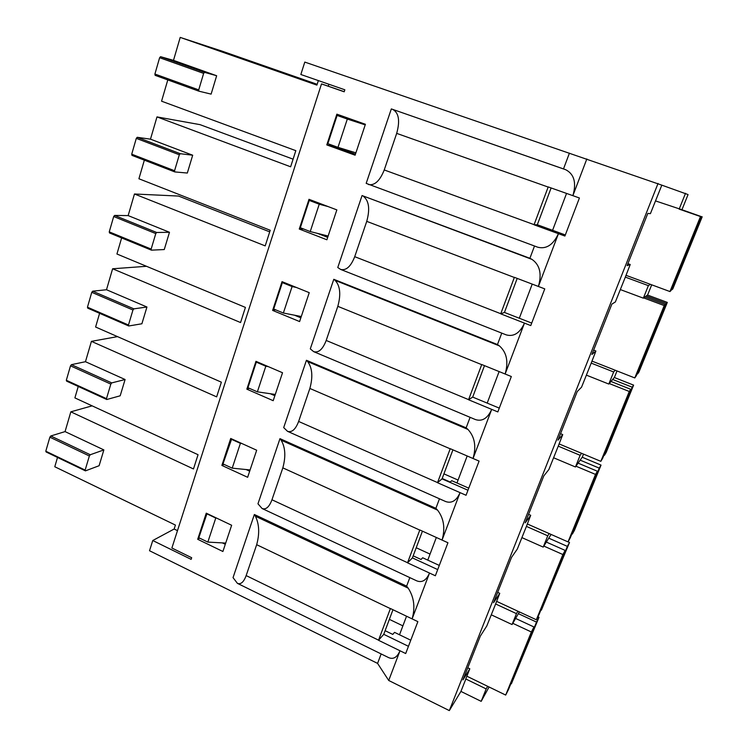 <?xml version="1.0" encoding="UTF-8"?>
<svg xmlns="http://www.w3.org/2000/svg" width="748" height="748" viewBox="0 0 748 748"><rect width="100%" height="100%" fill="white"/><g stroke="black" fill="none" stroke-linecap="round" stroke-linejoin="round"><path stroke-width="1.12" d="M344.23 91.677L321.518 83.898L344.192 91.798L344.847 89.797L300.846 74.501L304.791 62.084L661.821 185.149L650.405 213.657L647.815 213.404L627.114 265.643L630.227 264.502L625.328 277.115L615.361 301.958L611.873 304.109L591.92 354.468L595.894 351.036L591.21 363.117L581.542 387.193L577.222 391.559L557.971 440.151L562.739 434.579L558.251 446.154L548.882 469.51L543.777 475.943L525.199 522.852L530.715 515.297L526.414 526.396L517.317 549.051L511.501 557.419L493.549 602.72L499.758 593.314L495.634 603.973L486.798 625.964L480.31 636.127L462.956 679.913L469.809 668.787L467.762 667.786M410.774 640.223L394.533 632.359L392.784 634.416L385.117 630.695M469.809 668.787L465.574 679.465L465.854 679.006L486.181 688.908L481.179 701.353L489.07 687.001M519.383 611.901L512.071 624.543L491.314 614.837M197.706 539.299L222.895 551.491L231.646 525.264L206.252 513.175L197.706 539.299L199.688 538.149M586.834 158.941L572.884 195.667L579.42 197.986L564.908 236.041L558.438 233.685L538.392 286.456L544.759 288.878L530.762 325.576L524.47 323.108L505.134 374.009L511.333 376.524L497.831 411.924L491.698 409.371L473.035 458.496L479.085 461.095L466.051 495.27L460.067 492.633L442.049 540.075L447.94 542.749L435.355 575.764L429.52 573.052L412.111 618.886L417.861 621.635L405.697 653.537L400.002 650.76L388.717 680.474L449.324 710.6L460.927 691.414L481.179 701.353M409.829 577.615L406.632 586.133L254.357 514.502L255.414 516.242L408.202 588.162C414.065 597.25 415.374 607.498 412.111 618.886L390.419 608.517L378.525 640.288L383.752 634.323L408.445 646.319M378.525 640.288L400.002 650.76C397.188 657.324 393.42 659.624 388.717 657.651L237.415 583.356L233.039 577.624L254.357 514.502M392.971 609.732L383.752 634.323M495.634 603.973L516.457 613.64L512.071 624.543M516.457 613.64L517.878 611.21M246.111 469.548L249.682 471.184M270.271 393.729L274.862 395.729M294.497 315.198L300.855 317.825M317.47 233.376L327.699 237.35M332.467 145.813L355.45 154.172M468.762 488.154L451.736 480.693L450.221 482.03L442.18 478.505M439.291 565.432L422.667 557.765L421.031 559.476L413.176 555.848M222.371 542.898L225.288 544.301M321.518 83.898L171.881 548.013L191.675 557.709L191.133 559.364L152.76 540.524L149.516 550.734L377.581 663.401L388.717 680.474M57.503 457.439L54.782 466.752L175.425 525.077L174.144 529.032L152.76 540.524M256.676 450.221L230.711 438.468L221.885 465.424L247.644 477.299L256.676 450.221M309.242 292.664L282.043 281.659L272.627 310.411L299.602 321.565L309.242 292.664M365.417 124.29L336.871 114.163L326.801 144.906L355.104 155.201L365.417 124.29M439.469 498.785L435.888 508.322L279.976 438.646L257.966 503.815L262.109 508.518L416.758 580.859C422.106 582.926 426.36 580.326 429.52 573.052L407.52 562.833L412.41 557.896L437.711 569.593M470.099 417.328L466.144 427.837L306.437 360.284L283.698 427.604L287.512 431.316L445.649 501.534C451.689 503.675 456.495 500.711 460.067 492.633L437.505 482.703L442.04 478.87L467.968 490.239M501.758 333.122L497.467 344.548L333.786 279.303L310.289 348.877L313.674 351.654L475.419 419.563C482.226 421.741 487.659 418.347 491.698 409.371L468.557 399.759L472.699 397.095L499.29 408.118M534.511 246.017L529.893 258.294L362.06 195.555L337.769 267.513L340.639 269.43L506.125 334.842C513.773 337.011 519.888 333.103 524.47 323.108L500.711 313.833L504.442 312.44L531.716 323.08M569.424 153.144L563.496 168.917L391.326 108.918L366.183 183.363L537.821 247.242C546.358 249.327 553.23 244.811 558.438 233.685L534.044 224.783L537.316 224.746L565.32 234.956M381.143 653.93L377.581 663.401M336.852 209.898L308.999 199.314L299.265 229.038L326.885 239.781L336.852 209.898M282.529 372.738L255.956 361.331L246.849 389.166L273.198 400.694L282.529 372.738M658.044 183.438L449.324 710.6M499.758 593.314L497.654 592.351M551.08 534.427L543.216 547.097L521.954 537.634M279.976 438.646L281.126 440.179L437.58 510.136C443.901 518.429 445.387 528.415 442.049 540.075L419.815 529.967L407.52 562.833M422.433 531.164L412.41 557.896M526.414 526.396L547.76 535.811L543.216 547.097M547.76 535.811L549.163 533.586M221.885 465.424L224.073 464.405M255.414 516.242C259.285 524.189 259.706 533.679 256.676 544.694L246.157 575.586C243.745 582.094 240.828 584.684 237.415 583.356M408.202 588.162L406.632 586.133M530.715 515.297L528.565 514.353M583.515 454.111L582.355 456.981L575.446 466.976L553.642 457.785M306.437 360.284L307.69 361.602L467.958 429.436C474.774 436.86 476.467 446.556 473.035 458.496L450.24 448.688L437.505 482.703M452.923 449.847L442.04 478.87M558.251 446.154L580.139 455.308L575.446 466.976M580.139 455.308L581.561 453.297M246.849 389.166L249.346 388.334M281.126 440.179C285.371 447.36 285.932 456.589 282.828 467.865L271.963 499.776C269.252 506.985 265.97 509.893 262.109 508.518M437.58 510.136L435.888 508.322M562.739 434.579L560.533 433.662M617.016 370.952L614.445 377.338L608.797 384.051L586.432 375.159M333.786 279.303L335.141 280.388L499.412 345.894C506.742 352.401 508.649 361.77 505.134 374.009L481.74 364.528L468.557 399.759M484.489 365.641L472.699 397.095M591.21 363.117L613.659 371.962L608.797 384.051M613.659 371.962L615.183 370.232M272.627 310.411L275.675 309.85M307.69 361.602C312.318 367.96 313.047 376.917 309.859 388.455L298.63 421.451C295.582 429.436 291.879 432.718 287.512 431.316M467.958 429.436L466.144 427.837M595.894 351.036L593.631 350.148M651.714 284.82L647.618 294.964L643.345 298.162L620.382 289.588M362.06 195.555L531.987 259.388C539.869 264.886 542.01 273.908 538.392 286.456L514.381 277.33L500.711 313.833M517.205 278.406L504.442 312.44M625.328 277.115L648.376 285.643L643.345 298.162M648.376 285.643L650.377 284.324M299.265 229.038L303.538 228.972M335.141 280.388C340.19 285.867 341.079 294.516 337.816 306.334L326.193 340.462C322.771 349.316 318.592 353.047 313.674 351.654M499.412 345.894L497.467 344.548M630.227 264.502L627.909 263.651M661.821 185.149L688.057 194.573L681.952 209.73L655.566 200.932M391.326 108.918L565.74 169.731C574.212 174.153 576.596 182.802 572.884 195.667L548.209 186.925L534.044 224.783M551.117 187.954L537.316 224.746M685.514 193.302L679.147 209.15M326.801 144.906L332.421 145.953L332.598 145.402M342.238 116.071L342.023 116.725M363.537 196.406C369.026 200.932 370.092 209.244 366.735 221.361L354.72 256.676C350.849 266.522 346.156 270.767 340.639 269.43M531.987 259.388L529.893 258.294M565.74 169.731L563.496 168.917M392.915 109.498C398.871 113.004 400.133 120.961 396.683 133.378L384.238 169.955C379.862 180.894 374.598 185.747 368.437 184.522M465.854 679.006L460.927 691.414M486.181 688.908L487.631 686.29M343.023 116.987L365.22 124.879L347.315 119.063L337.984 147.356L327.858 143.672L337.105 115.435L343.023 116.987M328.868 84.243L328.26 86.114M92.126 405.846L70.826 411.83L65.057 431.596L50.789 435.981L49.864 437.178L45.806 451.203L46.152 451.988L85.44 470.866L99.101 465.724L103.869 449.913L65.057 431.596M177.482 530.65L174.144 529.032M318.358 80.588L316.9 85.113L180.203 37.4L173.499 60.364L160.549 56.689L159.633 57.699L154.901 74.033L155.145 75.342L198.912 91.181L211.114 94.117L216.649 75.735L173.499 60.364M167.786 79.914L161.568 101.195L295.825 150.666L290.635 166.795L156.977 116.903L150.479 139.165L137.221 137.305L136.295 138.361L131.723 154.191L131.985 155.378L174.78 171.918L187.327 173.04L192.694 155.219L150.479 139.165M144.345 160.156L138.913 178.763L270.224 230.272L265.203 245.896L134.462 193.994L128.151 215.592L114.603 215.433L113.687 216.527L109.245 231.871L109.535 232.955L151.405 250.15L164.261 249.552L169.469 232.273L128.151 215.592M121.634 237.92L116.931 254.002L245.419 307.409L240.547 322.547L112.621 268.775L106.497 289.738L92.687 291.187L91.761 292.318L87.46 307.204L87.768 308.176L128.74 325.978L141.886 323.772L146.945 307.007L106.497 289.738M99.606 313.319L95.604 327.016L221.371 382.181L216.649 396.87L91.415 341.359L85.468 361.705L71.425 364.669L70.499 365.837L66.32 380.274L66.647 381.153L106.768 399.516L120.185 395.795L125.084 379.517L85.468 361.705M78.241 386.464L74.894 397.899L198.052 454.709L193.47 468.949L70.826 411.83M180.203 37.4L222.184 51.182L317.161 84.309M216.649 75.735L204.541 72.36L160.549 56.689M204.541 72.36L203.643 73.388L159.633 57.699M203.643 73.388L198.716 89.882L154.901 74.033M198.716 89.882L198.912 91.181M355.898 152.835L337.984 147.356M347.315 119.063L337.105 115.435M156.977 116.903L200.062 124.654L293.085 159.165M192.694 155.219L180.231 153.695L137.221 137.305M180.231 153.695L179.333 154.771L136.295 138.361M179.333 154.771L174.565 170.731L131.723 154.191M174.565 170.731L174.78 171.918M328.138 236.031L310.224 231.571L300.331 227.729L309.27 200.427L312.318 200.576M328.138 206.588L319.237 204.213L310.224 231.571M319.237 204.213L309.27 200.427M134.462 193.994L178.566 196.06L269.71 231.861M169.469 232.273L156.687 232.488L114.603 215.433M156.687 232.488L155.78 233.6L113.687 216.527M155.78 233.6L151.161 249.075L109.245 231.871M151.161 249.075L151.405 250.15M301.285 316.535L283.361 313.019L273.712 309.036L282.361 282.613L283.903 282.417M296.414 287.475L292.094 286.559L283.361 313.019M292.094 286.559L282.361 282.613M146.524 266.297L112.621 268.775M146.945 307.007L133.864 308.849L92.687 291.187M133.864 308.849L132.957 310.009L91.761 292.318M132.957 310.009L128.478 325.006L87.46 307.204M128.478 325.006L128.74 325.978M275.283 394.458L257.377 391.84L247.943 387.716L256.312 362.144L257.237 361.882M268.298 366.632L265.821 366.23L257.377 391.84M265.821 366.23L256.312 362.144M117.501 336.619L91.415 341.359M125.084 379.517L111.733 382.901L71.425 364.669M111.733 382.901L110.826 384.098L70.499 365.837M110.826 384.098L106.478 398.647L66.32 380.274M106.478 398.647L106.768 399.516M250.103 469.94L232.217 468.155L222.988 463.91L231.674 438.898M241.875 443.527L240.389 443.349L232.217 468.155M240.389 443.349L231.104 439.141M103.869 449.913L90.265 454.747L50.789 435.981M90.265 454.747L89.358 455.971L49.864 437.178M89.358 455.971L85.141 470.09L45.806 451.203M85.141 470.09L85.44 470.866M225.7 543.085L207.841 542.094L198.818 537.728L207.018 513.539M216.621 518.112L215.761 518.055L207.841 542.094M215.761 518.055L206.672 513.726M552.585 230.309L566.545 193.423L552.585 230.309M681.886 209.721L701.633 216.714L681.063 209.543M701.633 216.714L671.882 289.766L672.807 288.906L702.194 216.789M671.882 289.766L671.367 289.57M680.222 209.375L700.483 216.555L679.362 209.197M700.483 216.555L669.946 291.552L670.928 290.645L701.063 216.639M669.946 291.552L625.945 275.301M519.308 318.237L532.221 284.109L519.308 318.237M647.516 295.039L667.31 302.407L666.309 303.436L646.272 295.974M666.309 303.436L637.577 373.981L638.923 372.074L667.31 302.407M637.577 373.981L637.072 373.785M644.991 296.928L665.29 304.492L664.233 305.577L643.673 297.91M664.233 305.577L634.781 377.936L636.202 375.935L665.29 304.492M634.781 377.936L591.911 361.078M487.191 403.107L499.122 371.578L487.191 403.107M614.304 377.497L633.603 385.127L632.2 387.193L612.659 379.451M632.2 387.193L604.431 455.354L606.16 452.475L633.603 385.127M604.431 455.354L603.935 455.149M610.976 381.461L630.751 389.306L629.274 391.485L609.237 383.528M629.274 391.485L600.831 461.338L602.654 458.309L630.751 389.306M600.831 461.338L559.046 443.901M456.963 482.984L467.182 455.981L458.075 480.057L443.91 473.867M582.196 457.224L601.027 465.097L599.232 468.126L580.177 460.142M599.232 468.126L572.388 534.035L574.483 530.239L601.027 465.097M572.388 534.035L571.902 533.82M578.101 463.134L597.39 471.231L595.511 474.419L575.988 466.2M595.511 474.419L568.031 541.898L570.238 537.915L597.39 471.231M568.031 541.898L527.284 523.946M427.772 560.121L436.336 537.475L430.053 554.1L416.215 547.742M568.078 541.823L569.509 542.45L567.358 546.377L548.761 538.167M567.358 546.377L541.384 610.144L569.509 542.45M541.384 610.144L540.916 609.919M546.339 542.076L565.151 550.406L562.889 554.539L543.852 546.077M562.889 554.539L536.335 619.765L538.887 614.893L565.151 550.406M536.335 619.765L496.579 601.336M399.516 634.772L406.538 616.221L402.892 625.861L389.362 619.353M537.887 616.801L538.999 617.315L536.512 622.084L518.364 613.659M536.512 622.084L511.38 683.803L538.999 617.315M515.606 618.428L533.969 626.974L531.361 631.985L512.791 623.308M531.361 631.985L505.685 695.07L508.565 689.366L533.969 626.974M505.685 695.07L466.864 676.201M246.157 575.586L378.572 640.176M256.676 544.694L390.381 608.629M271.963 499.776L407.557 562.72M282.828 467.865L419.778 530.089M298.63 421.451L437.552 482.591M309.859 388.455L450.193 448.809M326.193 340.462L468.603 399.638M337.816 306.334L481.693 364.65M354.72 256.676L500.758 313.711M366.735 221.361L514.325 277.461M384.238 169.955L534.091 224.652M396.683 133.378L548.162 187.056"/></g></svg>
